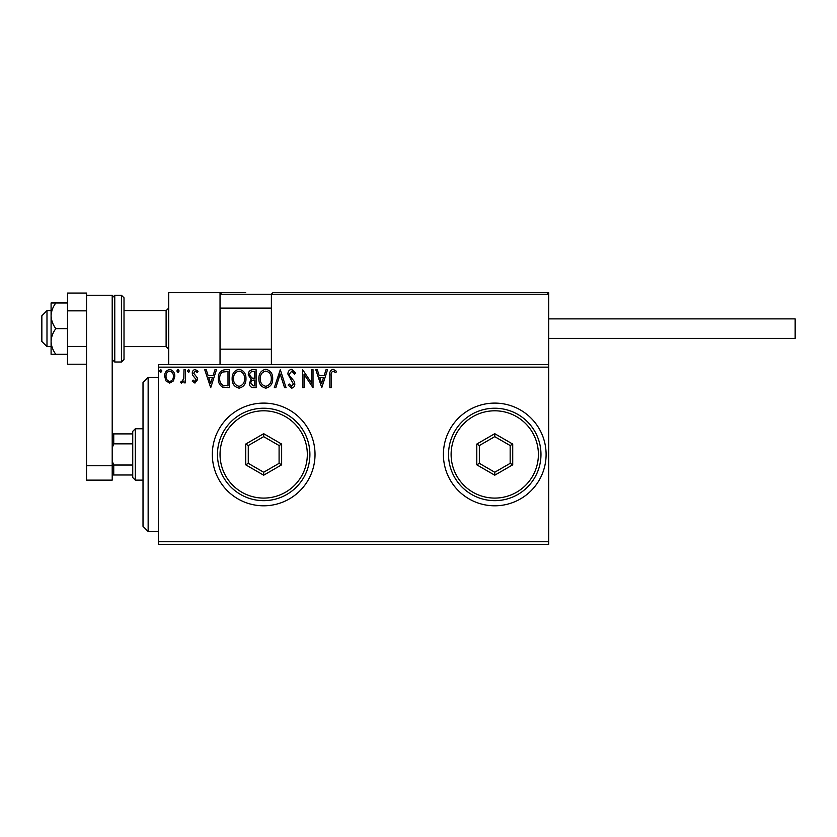 <?xml version="1.0" encoding="UTF-8"?>
<svg xmlns="http://www.w3.org/2000/svg" width="837" height="837" viewBox="0 0 837 837"><rect width="100%" height="100%" fill="white"/><g stroke="black" fill="none" stroke-linecap="round" stroke-linejoin="round"><path stroke-width="1.26" d="M443.401 454.449A51.35 51.35 0 0 0 494.751 505.799A51.35 51.35 0 0 0 546.101 454.449A51.35 51.35 0 0 0 494.751 403.099A51.35 51.35 0 0 0 443.401 454.449M212.326 454.449A51.35 51.35 0 0 0 263.676 505.799A51.35 51.35 0 0 0 315.026 454.449A51.35 51.35 0 0 0 263.676 403.099A51.35 51.35 0 0 0 212.326 454.449M548.674 544.312L158.413 544.312L158.413 541.738L548.674 541.738L548.674 544.312M173.426 380.908L169.702 383.084L165.977 380.919L164.638 376.252C164.596 372.528 166.291 370.268 169.702 369.483C173.113 370.268 174.807 372.517 174.776 376.252L173.426 380.908M185.375 369.713L185.375 382.854L183.994 382.854L183.994 380.919L181.587 383.084L180.53 382.635L181.19 381.233L181.807 381.473L183.774 378.638L183.994 369.713L185.375 369.713M194.948 383.084L192.28 381.212L193.096 380.082L194.864 381.473L196.203 379.705L192.74 375.311L192.28 373.281C192.269 371.168 193.242 369.902 195.199 369.483L198.045 371.262L197.25 372.486L195.356 371.105L193.671 373.218L197.145 377.613L197.584 379.632L194.948 383.084M225.205 369.713L229.38 369.713L229.38 387.688L222.38 387.039C219.461 385.02 218.112 382.164 218.321 378.481C218.112 373.292 220.413 370.372 225.205 369.713M256.112 369.713L256.112 387.688L253.569 387.688C250.828 387.552 249.457 386.066 249.426 383.241L251.11 379.412L248.275 374.819C248.296 371.848 249.708 370.153 252.512 369.713L256.112 369.713M280.301 369.713L286.066 387.688L284.559 387.688L280.186 374.055L275.812 387.688L274.316 387.688L280.301 369.713M311.636 369.713L313.028 369.713L313.028 387.688L304.04 374.285L304.04 387.688L302.649 387.688L302.649 369.713L311.636 383.084L311.636 369.713M331.222 375.729L331.222 387.688L329.841 387.688L329.841 375.551C329.286 372.287 330.385 370.195 333.126 369.253L336.526 371.335L335.825 372.716L333.147 371.105C331.442 371.984 330.803 373.532 331.222 375.729M272.925 292.688L271.387 294.237L272.925 292.688L548.674 292.688L548.674 367.15L158.413 367.15L158.413 541.738M548.674 367.15L548.674 541.738M321.774 387.688L315.79 369.713L317.296 369.713L319.138 375.478L324.191 375.478L326.032 369.713L327.539 369.713L321.774 387.688M291.705 369.253L295.743 373.187L294.614 374.097L291.799 371.105L289.288 374.149L289.748 375.907L294.111 381.222L294.823 383.953C294.844 386.286 293.777 387.688 291.611 388.148L288.137 385.104L289.215 384.005L291.621 386.307L293.442 384.037L287.907 374.118C287.928 371.429 289.194 369.808 291.705 369.253M272.695 378.627C272.799 383.754 270.529 386.924 265.873 388.148C261.113 387.039 258.779 383.901 258.874 378.711C258.79 373.574 261.081 370.425 265.768 369.253C270.456 370.383 272.768 373.511 272.695 378.627M245.973 378.627C246.068 383.754 243.797 386.924 239.141 388.148C234.391 387.039 232.058 383.901 232.142 378.711C232.058 373.574 234.36 370.425 239.037 369.253C243.724 370.383 246.036 373.511 245.973 378.627M210.715 387.688L204.73 369.713L206.237 369.713L208.078 375.478L213.132 375.478L214.973 369.713L216.48 369.713L210.715 387.688M189.748 370.99L188.597 372.486L187.446 370.99L188.597 369.483L189.748 370.99M179.149 370.99L177.999 372.486L176.848 370.99L177.999 369.483L179.149 370.99M161.865 370.99L160.714 372.486L159.564 370.99L160.714 369.483L161.865 370.99M158.413 367.15L158.413 364.587L548.674 364.587M319.734 377.32L321.67 383.356L323.595 377.32L319.734 377.32M260.255 378.711C260.192 382.823 262.044 385.355 265.81 386.307C269.566 385.313 271.397 382.75 271.314 378.627C271.387 374.547 269.545 372.036 265.81 371.105C262.023 372.026 260.171 374.568 260.255 378.711M253.297 385.847L254.73 385.847L254.73 380.082L254.019 380.082C251.958 380.071 250.88 381.117 250.807 383.2L253.297 385.847M254.029 378.24L254.73 378.24L254.73 371.565L253.151 371.565C250.954 371.523 249.782 372.611 249.656 374.819L251.832 378.031L254.029 378.24M233.533 378.711C233.46 382.823 235.312 385.355 239.089 386.307C242.835 385.313 244.676 382.75 244.592 378.627C244.655 374.547 242.824 372.036 239.089 371.105C235.291 372.026 233.439 374.568 233.533 378.711M227.999 385.847L227.999 371.565L222.82 372.015C220.57 373.511 219.535 375.667 219.702 378.481C219.524 381.505 220.665 383.796 223.113 385.344L227.999 385.847M208.675 377.32L210.61 383.356L212.535 377.32L208.675 377.32M166.019 376.242C165.956 379.025 167.191 380.772 169.702 381.473C172.223 380.772 173.447 379.025 173.395 376.242C173.458 373.459 172.223 371.743 169.702 371.105C167.18 371.743 165.956 373.459 166.019 376.242M148.149 531.474L143.012 526.337L143.012 382.551L148.149 377.424L148.149 531.474L158.413 531.474M168.687 364.587L168.687 292.688L220.037 292.688L220.037 364.587M46.987 346.612L41.85 341.475L41.85 315.8L46.987 310.663L46.987 346.612L51.088 346.612M124.012 346.612L166.113 346.612L166.113 310.663L168.687 308.1M548.674 294.237L547.126 292.688L548.674 294.237L271.387 294.237L271.387 364.587M220.037 292.688L245.712 292.688M371.513 292.688L362.275 292.688M444.437 292.688L386.924 292.688M221.575 292.688L220.037 294.237L221.575 292.688M548.674 318.887L795.15 318.887L795.15 338.399L548.674 338.399M55.828 302.963L51.088 302.963L51.088 315.8C51.329 320.456 52.909 324.735 55.828 328.638C52.898 332.561 51.319 336.84 51.088 341.475L51.088 354.313L55.828 354.313C52.909 350.41 51.329 346.131 51.088 341.475L51.088 315.8C51.319 311.165 52.898 306.886 55.828 302.963L67.525 302.963M55.828 354.313L67.525 354.313M55.828 328.638L67.525 328.638M86.525 364.21L67.525 364.21L67.525 346.424L86.525 346.424L86.525 310.851L67.525 310.851L67.525 293.065L86.525 293.065L86.525 295.262L112.2 295.262L112.2 480.124L86.525 480.124L86.525 295.262M67.525 346.424L67.525 310.851M86.525 465.738L112.2 465.738M124.012 297.826L124.012 359.45L121.438 362.013L121.438 295.262L124.012 297.826M135.312 480.124L132.738 477.55L132.738 431.337L135.312 428.774L135.312 480.124L143.012 480.124M132.738 443.861L113.738 443.861L112.2 447.868M112.2 461.02L113.738 465.027L113.738 474.987L112.2 474.987M132.738 465.027L113.738 465.027M112.2 433.901L113.738 433.901L113.738 443.861M132.738 433.901L113.738 433.901M132.738 474.987L113.738 474.987M538.4 454.449A43.65 43.65 0 0 0 494.751 410.8A43.65 43.65 0 0 0 451.112 454.449A43.65 43.65 0 0 0 494.751 498.088A43.65 43.65 0 0 0 538.4 454.449M448.538 454.449A46.213 46.213 0 0 1 494.751 408.226A46.213 46.213 0 0 1 540.974 454.449A46.213 46.213 0 0 1 494.751 500.662A46.213 46.213 0 0 1 448.538 454.449M476.787 464.817L476.787 444.07L494.751 433.692L512.725 444.07L512.725 464.817L494.751 475.196L476.787 464.817L479.35 463.342L494.751 472.235L510.162 463.342L510.162 445.546L494.751 436.652L479.35 445.546L479.35 463.342M494.751 475.196L494.751 472.235M510.162 463.342L512.725 464.817M510.162 445.546L512.725 444.07M494.751 436.652L494.751 433.692M476.787 444.07L479.35 445.546M307.325 454.449A43.65 43.65 0 0 0 263.676 410.8A43.65 43.65 0 0 0 220.037 454.449A43.65 43.65 0 0 0 263.676 498.088A43.65 43.65 0 0 0 307.325 454.449M217.463 454.449A46.213 46.213 0 0 1 263.676 408.226A46.213 46.213 0 0 1 309.899 454.449A46.213 46.213 0 0 1 263.676 500.662A46.213 46.213 0 0 1 217.463 454.449M245.712 464.817L245.712 444.07L263.676 433.692L281.65 444.07L281.65 464.817L263.676 475.196L245.712 464.817L248.275 463.342L263.676 472.235L279.087 463.342L279.087 445.546L263.676 436.652L248.275 445.546L248.275 463.342M263.676 475.196L263.676 472.235M279.087 463.342L281.65 464.817M279.087 445.546L281.65 444.07M263.676 436.652L263.676 433.692M245.712 444.07L248.275 445.546M271.387 294.237L220.037 294.237M121.438 295.262L114.763 295.262L114.763 362.013L112.2 359.45M148.149 377.424L158.413 377.424M166.113 346.612L168.687 349.175M271.387 349.175L220.037 349.175M271.387 308.1L220.037 308.1M46.987 310.663L51.088 310.663M124.012 310.663L166.113 310.663M114.763 295.262L112.2 297.826M121.438 362.013L114.763 362.013M135.312 428.774L143.012 428.774"/></g></svg>
